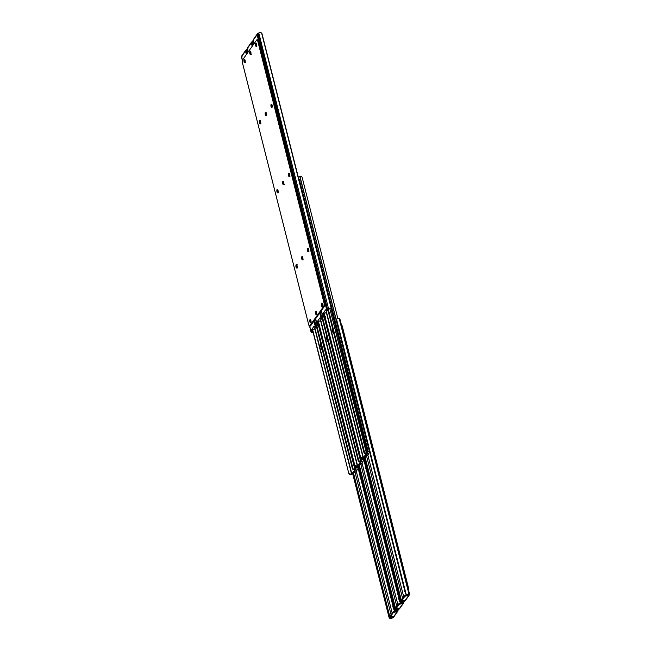 <?xml version="1.0" encoding="UTF-8"?>
<svg xmlns="http://www.w3.org/2000/svg" width="651" height="651" viewBox="0 0 651 651"><rect width="100%" height="100%" fill="white"/><g stroke="black" fill="none" stroke-linecap="round" stroke-linejoin="round"><path stroke-width="0.98" d="M316.565 314.604A1.741 0.627 84.3 0 1 316.345 314.759A1.741 0.627 84.3 0 1 315.589 313.424A1.741 0.627 84.3 0 1 315.768 311.438L316.248 311.398L315.678 311.609L315.589 313.424L316.345 314.759L316.744 312.618L315.768 311.438A1.741 0.627 84.3 0 1 315.995 311.284A1.741 0.627 84.3 0 1 316.744 312.618A1.741 0.627 84.3 0 1 316.565 314.604M316.41 311.601A1.741 0.627 -95.7 0 0 316.687 314.36M308.452 251.611A1.741 0.627 84.3 0 1 308.224 251.766A1.741 0.627 84.3 0 1 307.475 250.432A1.741 0.627 84.3 0 1 307.654 248.454L308.135 248.405L307.484 248.845L307.475 250.432L308.224 251.766L308.631 249.634L307.654 248.454A1.741 0.627 84.3 0 1 307.882 248.3A1.741 0.627 84.3 0 1 308.631 249.634A1.741 0.627 84.3 0 1 308.452 251.611M308.297 248.617A1.741 0.627 -95.7 0 0 308.566 251.376M302.691 259.757A1.741 0.627 84.3 0 1 302.463 259.912A1.741 0.627 84.3 0 1 301.714 258.577A1.741 0.627 84.3 0 1 301.893 256.6L302.365 256.551L301.722 256.99L301.714 258.577L302.463 259.912L302.87 257.78L301.893 256.6A1.741 0.627 84.3 0 1 302.113 256.445A1.741 0.627 84.3 0 1 302.87 257.78A1.741 0.627 84.3 0 1 302.691 259.757M302.528 256.763A1.741 0.627 -95.7 0 0 302.805 259.521M266.202 115.561A1.741 0.627 84.3 0 1 265.974 115.715A1.741 0.627 84.3 0 1 265.226 114.381A1.741 0.627 84.3 0 1 265.405 112.403L265.885 112.354L265.315 112.574L265.226 114.381L265.974 115.715L266.381 113.583L265.405 112.403A1.741 0.627 84.3 0 1 265.632 112.249A1.741 0.627 84.3 0 1 266.381 113.583A1.741 0.627 84.3 0 1 266.202 115.561M266.047 112.566A1.741 0.627 -95.7 0 0 266.324 115.325M271.963 107.415A1.741 0.627 84.3 0 1 271.736 107.57A1.741 0.627 84.3 0 1 270.987 106.235A1.741 0.627 84.3 0 1 271.166 104.258L271.646 104.209L271.076 104.429L270.987 106.235L271.736 107.57L272.142 105.438L271.166 104.258A1.741 0.627 84.3 0 1 271.394 104.103A1.741 0.627 84.3 0 1 272.142 105.438A1.741 0.627 84.3 0 1 271.963 107.415M271.809 104.42A1.741 0.627 -95.7 0 0 272.085 107.179M256.502 46.302A1.741 0.627 84.3 0 1 256.274 46.457A1.741 0.627 84.3 0 1 255.526 45.122A1.741 0.627 84.3 0 1 255.705 43.145L256.177 43.096L255.534 43.536L255.526 45.122L256.274 46.457L256.681 44.325L255.705 43.145A1.741 0.627 84.3 0 1 255.924 42.99A1.741 0.627 84.3 0 1 256.681 44.325A1.741 0.627 84.3 0 1 256.502 46.302M256.339 43.308A1.741 0.627 -95.7 0 0 256.616 46.066M244.979 62.594A1.741 0.627 84.3 0 1 244.752 62.748A1.741 0.627 84.3 0 1 243.995 61.414A1.741 0.627 84.3 0 1 244.174 59.436L244.654 59.387L244.084 59.607L243.995 61.414L244.752 62.748L245.158 60.616L244.174 59.436A1.741 0.627 84.3 0 1 244.402 59.282A1.741 0.627 84.3 0 1 245.158 60.616A1.741 0.627 84.3 0 1 244.979 62.594M244.817 59.599A1.741 0.627 -95.7 0 0 245.093 62.358M250.741 54.448A1.741 0.627 84.3 0 1 250.513 54.603A1.741 0.627 84.3 0 1 249.756 53.268A1.741 0.627 84.3 0 1 249.935 51.291L250.415 51.242L249.772 51.681L249.756 53.268L250.513 54.603L250.92 52.471L249.935 51.291A1.741 0.627 84.3 0 1 250.163 51.136A1.741 0.627 84.3 0 1 250.92 52.471A1.741 0.627 84.3 0 1 250.741 54.448M250.578 51.453A1.741 0.627 -95.7 0 0 250.855 54.212M322.326 306.458A1.741 0.627 84.3 0 1 322.107 306.613A1.741 0.627 84.3 0 1 321.35 305.278A1.741 0.627 84.3 0 1 321.529 303.293L322.009 303.252L321.439 303.464L321.35 305.278L322.107 306.613L322.505 304.473L321.529 303.293A1.741 0.627 84.3 0 1 321.757 303.138A1.741 0.627 84.3 0 1 322.505 304.473A1.741 0.627 84.3 0 1 322.326 306.458M322.172 303.456A1.741 0.627 -95.7 0 0 322.448 306.214M283.657 184.526A1.741 0.627 84.3 0 1 283.429 184.681A1.741 0.627 84.3 0 1 282.672 183.346A1.741 0.627 84.3 0 1 282.851 181.369L283.331 181.32L282.689 181.759L282.672 183.346L283.429 184.681L283.836 182.549L282.851 181.369A1.741 0.627 84.3 0 1 283.079 181.206A1.741 0.627 84.3 0 1 283.836 182.549A1.741 0.627 84.3 0 1 283.657 184.526M283.494 181.531A1.741 0.627 -95.7 0 0 283.771 184.282M289.418 176.38A1.741 0.627 84.3 0 1 289.19 176.535A1.741 0.627 84.3 0 1 288.434 175.2A1.741 0.627 84.3 0 1 288.613 173.223L289.093 173.174L288.45 173.614L288.434 175.2L289.19 176.535L289.597 174.403L288.613 173.223A1.741 0.627 84.3 0 1 288.841 173.06A1.741 0.627 84.3 0 1 289.597 174.403A1.741 0.627 84.3 0 1 289.418 176.38M289.256 173.386A1.741 0.627 -95.7 0 0 289.532 176.136M260.441 123.706A1.741 0.627 84.3 0 1 260.213 123.861A1.741 0.627 84.3 0 1 259.464 122.526A1.741 0.627 84.3 0 1 259.643 120.549L260.123 120.5L259.546 120.72L259.464 122.526L260.213 123.861L260.62 121.729L259.643 120.549A1.741 0.627 84.3 0 1 259.871 120.394A1.741 0.627 84.3 0 1 260.62 121.729A1.741 0.627 84.3 0 1 260.441 123.706M260.286 120.712A1.741 0.627 -95.7 0 0 260.555 123.47M296.929 267.903A1.741 0.627 84.3 0 1 296.701 268.057A1.741 0.627 84.3 0 1 295.953 266.723A1.741 0.627 84.3 0 1 296.132 264.745L296.604 264.697L295.961 265.136L295.953 266.723L296.701 268.057L297.108 265.925L296.132 264.745A1.741 0.627 84.3 0 1 296.351 264.591A1.741 0.627 84.3 0 1 297.108 265.925A1.741 0.627 84.3 0 1 296.929 267.903M296.766 264.908A1.741 0.627 -95.7 0 0 297.043 267.667M310.804 322.75A1.741 0.627 84.3 0 1 310.576 322.904A1.741 0.627 84.3 0 1 309.827 321.57A1.741 0.627 84.3 0 1 310.006 319.584L310.486 319.543L309.917 319.755L309.827 321.57L310.576 322.904L310.983 320.764L310.006 319.584A1.741 0.627 84.3 0 1 310.234 319.429A1.741 0.627 84.3 0 1 310.983 320.764A1.741 0.627 84.3 0 1 310.804 322.75M310.649 319.747A1.741 0.627 -95.7 0 0 310.926 322.505M277.887 192.672A1.741 0.627 84.3 0 1 277.668 192.826A1.741 0.627 84.3 0 1 276.911 191.492A1.741 0.627 84.3 0 1 277.09 189.514L277.57 189.465L276.927 189.905L276.911 191.492L277.668 192.826L278.067 190.694L277.09 189.514A1.741 0.627 84.3 0 1 277.318 189.351A1.741 0.627 84.3 0 1 278.067 190.694A1.741 0.627 84.3 0 1 277.887 192.672M277.733 189.677A1.741 0.627 -95.7 0 0 278.01 192.427M257.772 41.086L324.157 303.521L323.938 305.994L309.591 326.07L308.737 324.8L242.343 62.374L242.571 59.892L256.632 40.02L257.235 39.955L257.772 41.086L258.528 41.013A2.181 0.781 -95.7 0 0 257.674 39.744L258.528 41.013L257.772 41.086L324.076 303.114L324.833 303.04L258.528 41.013L324.833 303.04L324.076 303.114A2.181 0.781 84.3 0 1 323.938 305.994L324.694 305.921A2.181 0.781 -95.7 0 0 324.833 303.04L324.694 305.921L323.938 305.994L309.876 325.874L310.633 325.801L324.694 305.921L310.633 325.801L309.876 325.874A2.181 0.781 84.3 0 1 309.591 326.07A2.181 0.781 84.3 0 1 308.737 324.8L242.432 62.773A2.181 0.781 84.3 0 1 242.571 59.892L256.632 40.02A2.181 0.781 84.3 0 1 256.917 39.825A2.181 0.781 84.3 0 1 257.772 41.086M309.591 326.07L310.348 325.996A2.181 0.781 -95.7 0 0 310.633 325.801L310.039 325.858M257.389 39.939L256.917 39.825M316.435 311.536L316.728 314.425M308.322 248.544L308.607 251.432M302.56 256.689L302.845 259.578M266.072 112.501L266.357 115.382M271.833 104.355L272.118 107.236M256.372 43.235L256.657 46.123M244.841 59.526L245.134 62.415M250.602 51.38L250.895 54.269M322.196 303.39L322.489 306.279M283.519 181.458L283.812 184.347M289.28 173.312L289.573 176.201M260.31 120.647L260.595 123.527M296.799 264.835L297.084 267.724M310.673 319.682L310.958 322.57M277.757 189.604L278.05 192.493M256.933 34.487L252.962 40.582L257.34 34.389L326.696 309.795L327.477 309.266L257.942 33.347L257.121 34.828L326.696 309.795L325.728 310.494L326.696 309.795A1.636 0.586 -14.2 0 1 327.477 309.266L328.56 308.818A2.116 0.757 -14.2 0 1 330.586 308.403L328.56 308.818L258.764 32.965L258.065 33.266L258.764 32.965L328.56 308.818L327.477 309.266L257.723 33.592L256.966 34.43A0.814 0.708 -144.7 0 1 257.43 34.129M298.63 178.732L299.484 180.001L367.612 449.239L366.855 449.312L261.637 33.063L260.791 32.55L261.637 33.063A1.636 0.578 -112.5 0 1 262.036 33.901L331.286 307.549A1.636 0.578 -112.5 0 1 331.245 308.159L331.025 308.354M260.791 32.55L258.764 32.965A2.116 0.757 165.8 0 1 260.791 32.55M256.99 34.397L253.32 39.581A0.814 0.708 35.3 0 0 253.296 39.621L253.158 40.175M327.86 309.86L325.695 312.879L323.205 313.253L325.598 309.868L325.712 310.429L325.598 309.868L323.205 313.253L325.793 312.789L327.86 309.86M253.8 39.32L253.076 40.541L253.914 43.861L253.149 40.232M256.966 34.43L257.47 34.129M328.934 309.005A1.294 0.464 -14.2 0 1 329.634 308.802L328.934 309.005M321.407 310.568L322.652 315.507L323.392 314.4L323.205 313.253L323.344 314.539L324.1 314.457L324.117 313.684L323.36 313.758L324.117 313.684L324.133 314.4L322.652 315.507L321.407 310.568M308.72 251.188L308.419 248.772M289.679 175.957L289.378 173.532M272.232 107L271.931 104.575M256.738 45.879L256.518 43.625M322.57 306.035L322.343 303.781M322.758 315.938A1.636 0.586 -14.2 0 1 322.587 315.759A1.636 0.586 -14.2 0 1 322.652 315.507L323.327 316.223L322.758 315.938M324.694 316.321A2.116 0.757 -14.2 0 1 323.327 316.223L325.02 316.272M324.678 316.012L324.524 316.02A1.294 0.464 -14.2 0 1 324.027 315.93L323.775 314.921L324.027 315.93L323.311 315.572L324.1 314.457L323.311 315.572L324.833 315.979M253.817 43.991L252.938 40.419M322.514 305.97A1.229 0.439 84.3 0 1 322.18 304.88A1.229 0.439 84.3 0 1 322.335 303.797M256.689 45.822A1.229 0.439 84.3 0 1 256.356 44.732A1.229 0.439 84.3 0 1 256.502 43.65M272.159 106.878A1.229 0.439 84.3 0 1 272.012 106.463L271.915 106.072A1.229 0.439 84.3 0 1 271.906 104.624M289.614 175.835A1.229 0.439 84.3 0 1 289.467 175.428L289.37 175.029A1.229 0.439 84.3 0 1 289.361 173.581M308.647 251.066A1.229 0.439 84.3 0 1 308.501 250.659L308.403 250.269A1.229 0.439 84.3 0 1 308.395 248.812M253.727 40.557L252.979 40.622M326.013 310.763L327.559 309.575L326.013 310.763M323.962 313.18L324.117 313.684L323.962 313.18M324.825 316.549L322.798 316.964L321.244 310.804L322.798 316.964L321.716 317.411L320.357 312.049L321.716 317.411L320.935 317.94L319.682 313.001L320.935 317.94L320.178 318.957L319.95 318.575L320.211 318.941L320.935 317.94A1.636 0.586 -14.2 0 1 321.716 317.411L322.798 316.964A2.116 0.757 -14.2 0 1 324.751 316.549M251.229 42.543L247.559 47.726A0.814 0.708 35.3 0 0 247.535 47.767L251.961 41.737L252.873 45.334L252.181 41.493L251.205 42.575A0.814 0.708 -144.7 0 1 251.668 42.274M253.499 40.932L252.425 41.347L253.003 41.111L253.752 44.089L253.003 41.111M248.039 47.466L251.213 42.982L252.197 46.286L251.579 42.535L251.172 42.632M322.099 318.005L319.934 321.024L317.444 321.399L319.836 318.014L319.95 318.575L319.836 318.014L317.444 321.399L320.032 320.935L322.099 318.005M251.205 42.575L251.709 42.274M324.198 316.891L324.67 316.736L324.198 316.891M323.173 317.151A1.294 0.464 -14.2 0 1 323.873 316.947L323.173 317.151M247.388 48.386L248.153 52.007L247.339 48.337M315.645 318.713L316.891 323.653L317.631 322.546L317.444 321.399L317.582 322.684L318.339 322.603L318.355 321.83L317.598 321.903L318.355 321.83L318.372 322.546L316.891 323.653L315.645 318.713M302.959 259.334L302.65 256.917M283.917 184.103L283.616 181.678M266.471 115.146L266.169 112.721M250.977 54.025L250.757 51.771M316.809 314.181L316.581 311.927M316.996 324.084A1.636 0.586 -14.2 0 1 316.825 323.905A1.636 0.586 -14.2 0 1 316.891 323.653L317.558 324.369L316.996 324.084M318.933 324.467A2.116 0.757 -14.2 0 1 317.558 324.369L319.259 324.418M318.917 324.157L318.762 324.165A1.294 0.464 -14.2 0 1 318.266 324.076L318.014 323.067L318.266 324.076L317.55 323.718L318.339 322.603L317.55 323.718L319.071 324.125M316.752 314.116A1.229 0.439 84.3 0 1 316.419 313.025A1.229 0.439 84.3 0 1 316.565 311.943M250.92 53.968A1.229 0.439 84.3 0 1 250.586 52.877A1.229 0.439 84.3 0 1 250.741 51.795M266.397 115.024A1.229 0.439 84.3 0 1 266.251 114.609L266.153 114.218A1.229 0.439 84.3 0 1 266.145 112.769M283.852 183.981A1.229 0.439 84.3 0 1 283.706 183.574L283.6 183.175A1.229 0.439 84.3 0 1 283.6 181.727M302.886 259.212A1.229 0.439 84.3 0 1 302.739 258.805L302.642 258.414A1.229 0.439 84.3 0 1 302.634 256.958M247.242 48.776L247.966 48.703M320.251 318.909L321.789 317.721L320.251 318.909M318.201 321.325L318.355 321.83L318.201 321.325M319.063 324.694L317.037 325.109L315.483 318.949L317.037 325.109L315.955 325.557L314.596 320.194L315.955 325.557L315.174 326.086L313.92 321.146L315.174 326.086L314.417 327.103L314.189 326.721L314.449 327.087L315.174 326.086A1.636 0.586 -14.2 0 1 315.955 325.557L317.037 325.109A2.116 0.757 -14.2 0 1 318.99 324.694M245.468 50.688L241.79 55.88A0.814 0.708 35.3 0 0 241.773 55.913L246.2 49.883L247.111 53.48L246.42 49.639L245.443 50.721A0.814 0.708 -144.7 0 1 245.907 50.42M247.738 49.077L246.664 49.492L247.242 49.256L247.99 52.235L247.242 49.256M242.27 55.612L245.451 51.128L246.436 54.432L245.818 50.68L245.411 50.778M316.337 326.151L314.164 329.17L311.683 329.544L314.075 326.159L314.189 326.721L314.075 326.159L311.683 329.544L314.27 329.08L316.337 326.151M245.443 50.721L245.948 50.42M318.429 325.036L318.909 324.882L318.429 325.036M317.403 325.297A1.294 0.464 -14.2 0 1 318.103 325.093L317.403 325.297M241.627 56.531L242.408 60.226L241.578 56.482M309.681 326.061L311.129 331.798L311.87 330.692L311.683 329.544L311.813 330.83L312.578 330.749L312.594 329.976L311.837 330.049L312.594 329.976L312.602 330.692L311.129 331.798L309.681 326.061M297.198 267.48L296.889 265.063M278.156 192.248L277.855 189.823M260.709 123.291L260.408 120.866M245.215 62.171L244.988 59.916A1.229 0.439 84.3 0 0 244.825 61.023A1.229 0.439 84.3 0 0 245.158 62.114M311.048 322.326L310.82 320.072A1.229 0.439 84.3 0 0 310.657 321.171A1.229 0.439 84.3 0 0 310.991 322.261M311.235 332.23A1.636 0.586 -14.2 0 1 311.064 332.051A1.636 0.586 -14.2 0 1 311.129 331.798L311.796 332.515L311.235 332.23M313.172 332.612A2.116 0.757 -14.2 0 1 311.796 332.515L313.497 332.563M313.155 332.303L313.001 332.311A1.294 0.464 -14.2 0 1 312.504 332.222L312.252 331.213L312.504 332.222L311.788 331.864L312.578 330.749L311.788 331.864L313.31 332.27M260.636 123.169A1.229 0.439 84.3 0 1 260.49 122.754L260.392 122.364A1.229 0.439 84.3 0 1 260.384 120.915M278.091 192.126A1.229 0.439 84.3 0 1 277.944 191.719L277.839 191.321A1.229 0.439 84.3 0 1 277.839 189.872M297.125 267.358A1.229 0.439 84.3 0 1 296.978 266.951L296.88 266.56A1.229 0.439 84.3 0 1 296.872 265.103M242.205 56.857L241.456 56.914M314.482 327.054L315.247 326.981L316.028 325.866L315.247 326.981L314.482 327.054M312.439 329.471L312.594 329.976L312.439 329.471M408.633 590.612L408.568 588.227L342.263 326.2L341.409 324.93M408.592 590.766A2.181 0.781 -95.7 0 0 408.568 588.227L408.087 588.276L408.568 588.227L342.263 326.2L341.783 326.249L342.263 326.2A2.181 0.781 -95.7 0 0 341.45 324.93M405.402 593.338L336.282 320.04L405.524 593.688L406.126 594.233L336.518 319.136L336.282 320.04A1.636 1.416 116.8 0 1 336.518 319.136L337.503 318.437L336.518 319.136L406.126 594.233A1.636 1.416 116.8 0 1 405.524 593.688L405.402 593.338M401.024 600.141L364.804 456.701L401.195 600.515L400.414 600.393L401.024 600.141M364.251 457.482L400.414 600.393L364.251 457.482M364.226 457.515L400.487 600.808L364.226 457.515M409.373 594.469L408.73 595.388L406.248 595.641L406.061 594.9L409.227 595.087A0.814 0.708 -144.7 0 1 408.73 595.388L405.052 600.58L401.838 600.645L404.914 596.194L408.73 595.388L405.052 600.58A0.814 0.708 35.3 0 0 405.557 600.279L405.63 600.035M406.248 594.282A1.636 1.416 -63.2 0 0 406.501 594.42L408.437 594.575M408.291 594.615L407.306 594.29A2.116 0.757 -14.2 0 1 408.999 594.33L339.204 318.485A2.116 0.757 165.8 0 0 337.503 318.437L339.204 318.485L409.3 594.485L408.21 594.591A1.294 0.464 -14.2 0 0 407.803 594.542L406.501 594.42M403.246 601.614L401.74 602.159L403.246 601.614A1.294 0.464 -14.2 0 1 402.692 601.76L401.594 601.353A1.636 0.578 -112.5 0 1 401.195 600.515L364.942 456.506L401.594 601.353L402.692 601.76L401.74 602.159A2.116 0.757 -14.2 0 0 403.758 601.744L404.767 601.166L403.693 601.272L404.116 600.678L403.246 601.614M400.886 601.646L400.487 600.808A1.636 0.578 67.5 0 0 400.886 601.646L401.26 602.029L400.886 601.646M405.557 600.279L402.578 600.832L401.773 600.027M406.248 595.641L406.061 594.9L404.727 595.453L404.914 596.194L406.248 595.641M409.227 595.087L408.543 594.648L404.93 595.274L401.7 599.742L401.887 600.482L404.914 596.194L404.727 595.453L401.765 600.027M409.585 594.29L339.765 318.77L409.52 594.078M405.02 600.743L404.767 601.166L405.02 600.743M366.586 456.091L402.611 598.448L366.586 456.091M403.197 600.767L403.392 601.548L403.197 600.767M404.922 591.45A1.229 0.439 84.3 0 1 404.483 590.734A1.229 0.439 84.3 0 1 404.426 589.472M389.477 530.402A1.229 0.439 84.3 0 1 389.135 529.727L389.029 529.336A1.229 0.439 84.3 0 1 388.948 528.295M372.03 461.437A1.229 0.439 84.3 0 1 371.68 460.77L371.583 460.371A1.229 0.439 84.3 0 1 371.493 459.329M409.577 594.151L339.936 319.071M403.726 596.869L367.864 455.147L403.726 596.869M372.071 461.461L371.509 459.224M389.526 530.427L388.956 528.189M404.963 591.45L404.442 589.399M399.641 601.483L363.38 458.06L399.763 601.833L400.365 602.378L363.803 457.897L400.365 602.378A1.636 1.416 116.8 0 1 399.763 601.833L399.641 601.483M395.263 608.286L359.043 464.847L395.434 608.661L394.652 608.539L395.263 608.286M358.489 465.628L394.652 608.539L358.489 465.628M358.465 465.66L394.726 608.954L358.465 465.66M403.612 602.614L402.961 603.534L400.487 603.786L400.3 603.046L403.465 603.233A0.814 0.708 -144.7 0 1 402.961 603.534L399.291 608.726L396.117 608.628L399.234 604.25L402.961 603.534L399.291 608.726A0.814 0.708 35.3 0 0 399.795 608.425L399.869 608.18M400.487 602.427A1.636 1.416 -63.2 0 0 400.731 602.566L402.676 602.72M402.53 602.761L401.537 602.435A2.116 0.757 -14.2 0 1 403.238 602.476L403.107 601.963L403.539 602.631L402.448 602.736A1.294 0.464 -14.2 0 0 402.041 602.688L400.731 602.566M397.484 609.759L395.971 610.304L397.484 609.759A1.294 0.464 -14.2 0 1 396.931 609.906L395.832 609.499A1.636 0.578 -112.5 0 1 395.434 608.661L359.181 464.651L395.832 609.499L396.931 609.906L395.971 610.304A2.116 0.757 -14.2 0 0 397.997 609.889L399.006 609.312L397.932 609.417L398.355 608.823L397.484 609.759M395.124 609.792L394.726 608.954A1.636 0.578 67.5 0 0 395.124 609.792L395.499 610.174L395.124 609.792M403.465 603.233L402.774 602.793L399.169 603.42L395.93 607.888L396.077 608.791L395.93 607.888L396.117 608.628L399.153 604.34L400.487 603.786L400.3 603.046L398.965 603.599L399.153 604.34L398.965 603.599L395.889 608.05M399.795 608.425L396.077 608.791M399.258 608.888L399.006 609.312L399.258 608.888M360.825 464.236L396.85 606.594L360.825 464.236M397.435 608.913L397.631 609.694L397.435 608.913M399.161 599.595A1.229 0.439 84.3 0 1 398.721 598.879A1.229 0.439 84.3 0 1 398.664 597.618M383.716 538.548A1.229 0.439 84.3 0 1 383.366 537.872L383.268 537.482A1.229 0.439 84.3 0 1 383.187 536.44M366.269 469.583A1.229 0.439 84.3 0 1 365.919 468.915L365.821 468.517A1.229 0.439 84.3 0 1 365.732 467.475M397.964 605.015L362.102 463.292L397.964 605.015M366.31 469.607L365.748 467.369M383.764 538.572L383.195 536.334M399.201 599.595L398.681 597.545M393.879 609.629L357.619 466.206L394.001 609.979L394.604 610.524L358.042 466.043L394.604 610.524A1.636 1.416 116.8 0 1 394.001 609.979L393.879 609.629M389.501 616.432L353.281 472.992L389.664 616.806L388.891 616.684L389.501 616.432M352.728 473.773L388.891 616.684L352.728 473.773M352.704 473.806L388.964 617.099L352.704 473.806M397.851 610.76L397.2 611.68L394.726 611.932L394.539 611.191L397.704 611.379A0.814 0.708 -144.7 0 1 397.2 611.68L393.529 616.871L390.356 616.774L393.473 612.396L397.2 611.68L393.529 616.871A0.814 0.708 35.3 0 0 394.034 616.57L394.107 616.326M394.726 610.573A1.636 1.416 -63.2 0 0 394.97 610.711L396.907 610.866M396.768 610.907L395.775 610.581A2.116 0.757 -14.2 0 1 397.476 610.622L397.346 610.109L397.777 610.776L396.687 610.882A1.294 0.464 -14.2 0 0 396.28 610.833L394.97 610.711M391.723 617.905L390.209 618.45L391.723 617.905A1.294 0.464 -14.2 0 1 391.17 618.051L390.071 617.644A1.636 0.578 -112.5 0 1 389.664 616.806L353.42 472.797L390.071 617.644L391.17 618.051L390.209 618.45A2.116 0.757 -14.2 0 0 392.236 618.035L393.245 617.457L392.171 617.563L392.586 616.969L391.723 617.905M389.363 617.937L388.964 617.099A1.636 0.578 67.5 0 0 389.363 617.937L389.729 618.32L389.363 617.937M397.704 611.379L397.012 610.939L393.399 611.566L390.169 616.033L390.315 616.936L390.169 616.033L390.356 616.774L393.391 612.485L394.726 611.932L394.539 611.191L393.204 611.745L393.391 612.485L393.204 611.745L390.128 616.196M394.034 616.57L390.315 616.936M393.497 617.034L393.245 617.457L393.497 617.034M355.064 472.382L391.08 614.739L355.064 472.382M391.674 617.058L391.869 617.84L391.674 617.058M393.399 607.741A1.229 0.439 84.3 0 1 392.96 607.025A1.229 0.439 84.3 0 1 392.903 605.764M377.954 546.694A1.229 0.439 84.3 0 1 377.604 546.018L377.507 545.628A1.229 0.439 84.3 0 1 377.417 544.586M360.508 477.728A1.229 0.439 84.3 0 1 360.158 477.061L360.06 476.662A1.229 0.439 84.3 0 1 359.97 475.621M392.203 613.161L356.341 471.438L392.203 613.161M360.548 477.753L359.987 475.515M378.003 546.718L377.434 544.48M393.44 607.741L392.919 605.69M331.164 308.273L366.855 449.312L367.612 449.239L367.473 452.111A2.181 0.781 -95.7 0 0 367.612 449.239L299.484 180.001A2.181 0.781 -95.7 0 0 298.687 178.732M362.273 459.386L363.486 459.061L363.242 458.092L361.574 460.46L363.242 458.092L363.608 459.077M356.512 467.532L357.725 467.206L357.48 466.238L355.812 468.606L357.48 466.238L357.847 467.223M366.985 451.355L366.855 449.312A2.181 0.781 84.3 0 1 366.716 452.193M362.517 458.125L361.386 459.72L362.526 458.133A1.294 0.464 -14.2 0 0 361.712 458.092L360.613 457.376L324.125 313.164L360.459 457.092L324.043 313.172L360.459 457.092L361.793 457.775A2.116 0.757 -14.2 0 1 363.103 457.791L326.249 312.138L363.103 457.791L361.712 458.092L362.526 458.133M356.756 466.271L354.998 468.753L356.764 466.279A1.294 0.464 -14.2 0 0 355.951 466.238L354.852 465.522L318.355 321.309L354.697 465.237L318.274 321.317L354.697 465.237L356.032 465.921A2.116 0.757 -14.2 0 1 357.342 465.937L320.487 320.284L357.342 465.937L355.951 466.238L356.764 466.279M299.021 180.05L299.484 180.001L299.021 180.05M302.137 177.341L337.828 318.388L302.137 177.341M367.05 455.96L365.634 456.302A1.294 0.464 -14.2 0 1 366.635 456.082L367.555 455.488L365.488 456.034A2.116 0.757 -14.2 0 1 367.018 455.733L367.026 455.977M368.572 451.363L369.483 451.387L368.572 451.363M301.738 176.746L300.819 176.616L301.738 176.746M367.766 453.633L367.953 454.374L369.125 452.705L367.644 455.456L365.292 456.009L367.62 455.488L368.084 453.82M368.132 454.105L368.246 454.536L368.132 454.105M369.345 450.923L367.677 451.623L369.247 450.915L299.826 176.551L298.296 177.194L299.997 176.576L336.282 319.966L299.997 176.576A1.294 0.464 165.8 0 0 300.819 176.616L299.826 176.551L369.426 450.948M369.475 451.355A2.116 0.757 -14.2 0 1 368.848 451.289L369.776 451.346M298.386 177.064L298.817 178.781L298.386 177.064M324.165 314.246L360.385 457.368L361.712 458.092L360.385 457.368L324.165 314.246M327.77 309.485L363.893 452.242L328.145 309.331L364.544 452.445L328.316 309.258L364.544 452.445L363.893 452.242L327.77 309.485L363.982 452.616L364.934 453.34L365.317 452.998L364.544 452.445L365.317 452.998L364.633 453.299L363.982 452.616L327.762 309.485M363.38 457.718L366.676 453.047L363.364 457.734L326.468 311.829L363.38 457.718M333.93 333.304L332.734 331.872L332.368 327.127M366.318 452.779A1.294 0.464 -14.2 0 1 365.317 452.998L366.554 452.705L329.87 308.753L366.318 452.779M366.464 453.039A2.116 0.757 -14.2 0 1 364.934 453.34L366.464 453.039M333.808 333.361A2.588 0.936 84.3 0 1 333.751 333.377A2.588 0.936 84.3 0 1 332.734 331.872L333.41 331.798L332.734 331.872L332.335 330.293A2.588 0.936 84.3 0 1 332.287 327.355M333.011 330.22L332.335 330.293L333.011 330.22M362.697 458.158L364.137 457.645L367.408 452.754L366.554 452.705L367.424 452.99L364.137 457.645L362.697 458.158M318.404 322.391L354.624 465.514L355.951 466.238L354.624 465.514L318.404 322.391M322.009 317.631L358.131 460.387L322.383 317.476L358.782 460.591L322.554 317.403L358.782 460.591L358.131 460.387L322.009 317.631L358.221 460.762L359.165 461.486L359.555 461.144L358.782 460.591L359.555 461.144L358.872 461.445L358.221 460.762L322.001 317.631M357.619 465.864L360.914 461.201L357.602 465.88L320.707 319.975L357.619 465.864M360.703 461.185L360.703 461.185A2.116 0.757 -14.2 0 1 359.165 461.486L360.703 461.185M328.169 341.45L326.973 340.017L326.607 335.273M360.556 460.924A1.294 0.464 -14.2 0 1 359.555 461.144L360.792 460.851L324.108 316.899L360.556 460.924M328.047 341.506A2.588 0.936 84.3 0 1 327.99 341.523A2.588 0.936 84.3 0 1 326.973 340.017L327.648 339.944L326.973 340.017L326.574 338.439A2.588 0.936 84.3 0 1 326.525 335.501M327.25 338.365L326.574 338.439L327.25 338.365M356.935 466.303L358.375 465.79L361.647 460.9L360.792 460.851L361.663 461.136L358.375 465.79L356.935 466.303M312.643 330.537L348.863 473.659L312.594 329.455L348.863 473.659L349.628 474.376L350.271 474.066L349.091 473.668L350.271 474.066A2.116 0.757 -14.2 0 1 351.581 474.083L314.726 328.43L351.581 474.083L350.181 474.384A1.294 0.464 -14.2 0 1 351.003 474.424L349.375 474.302L348.863 473.659L312.643 330.537M316.248 325.777L352.37 468.533L316.622 325.622L353.021 468.736L316.793 325.549L353.021 468.736L352.37 468.533L316.248 325.777M351.857 474.009L355.145 469.33L351.857 474.009L314.946 328.12L351.857 474.009M316.24 325.777L352.46 468.907L353.403 469.631L353.794 469.29L353.021 468.736L353.794 469.29L353.111 469.591L352.46 468.907L316.24 325.777M322.408 349.595L321.212 348.163L320.845 343.419M354.795 469.07A1.294 0.464 -14.2 0 1 353.794 469.29L355.031 468.997L318.347 325.044L354.795 469.07M354.941 469.33A2.116 0.757 -14.2 0 1 353.403 469.631L354.941 469.33M322.286 349.652A2.588 0.936 84.3 0 1 322.229 349.668A2.588 0.936 84.3 0 1 321.212 348.163L321.887 348.09L321.212 348.163L320.813 346.584A2.588 0.936 84.3 0 1 320.764 343.647M321.488 346.511L320.813 346.584L321.488 346.511M351.174 474.449L352.614 473.936L355.877 469.045L355.031 468.997L355.902 469.281L352.614 473.936L351.174 474.449M361.289 464.106L359.873 464.448A1.294 0.464 -14.2 0 1 360.874 464.228L361.793 463.634L359.726 464.179A2.116 0.757 -14.2 0 1 361.256 463.878L361.264 464.122M362.81 459.508L363.722 459.533L362.81 459.508M362.005 461.779L362.216 462.544L363.364 460.851L361.883 463.602L359.531 464.155L361.858 463.634L362.322 461.966M362.371 462.251L362.485 462.682L362.371 462.251M359.873 464.448L359.246 464.562L359.873 464.448M363.714 459.5A2.116 0.757 -14.2 0 1 363.087 459.435L364.015 459.492M362.363 459.337L363.665 459.093M353.444 472.707L354.111 472.593A1.294 0.464 -14.2 0 1 355.112 472.374L353.965 472.325A2.116 0.757 -14.2 0 1 355.495 472.024L353.485 472.707M357.96 467.678L357.049 467.654L357.96 467.678A2.116 0.757 -14.2 0 1 357.326 467.581L358.253 467.638M356.243 469.924L356.431 470.665L357.602 468.997L356.121 471.747L353.77 472.3L356.089 471.78L356.553 470.112M356.61 470.396L356.724 470.828L356.61 470.396M356.602 467.483L357.904 467.239M308.224 251.766L308.989 251.693M302.463 259.912L303.22 259.839M265.974 115.715L266.739 115.642M244.752 62.748L245.508 62.675M250.513 54.603L251.27 54.529M283.429 184.681L284.186 184.607M289.19 176.535L289.947 176.462M260.213 123.861L260.978 123.788M296.701 268.057L297.458 267.984M277.668 192.826L278.425 192.753M296.351 264.591L297.116 264.509M302.113 256.445L302.878 256.364M307.882 248.3L308.639 248.218M331.058 308.338L330.326 308.647M321.309 310.706L322.587 315.759M325.939 310.812L326.696 310.739M325.297 316.484L324.556 316.793M247.185 48.703L248.055 52.137M315.548 318.852L316.825 323.905M320.178 318.957L320.935 318.884M319.535 324.629L318.795 324.939M241.423 56.849L242.343 60.478M309.55 326.07L311.064 332.051M314.417 327.103L315.174 327.03M409.422 594.518L408.348 594.623M405.532 600.312L409.21 595.12M401.651 599.905L401.838 600.645M403.661 602.663L402.587 602.769M399.771 608.457L403.441 603.274M403.677 601.776L403.815 602.297M397.899 610.809L396.825 610.915M394.01 616.603L397.68 611.419M397.916 609.922L398.054 610.443M334.516 333.296L333.751 333.377M367.473 452.844L330.92 308.395M328.755 341.441L327.99 341.523M361.704 460.989L360.963 458.035M322.986 349.587L322.229 349.668M355.942 469.135L355.202 466.181"/></g></svg>
